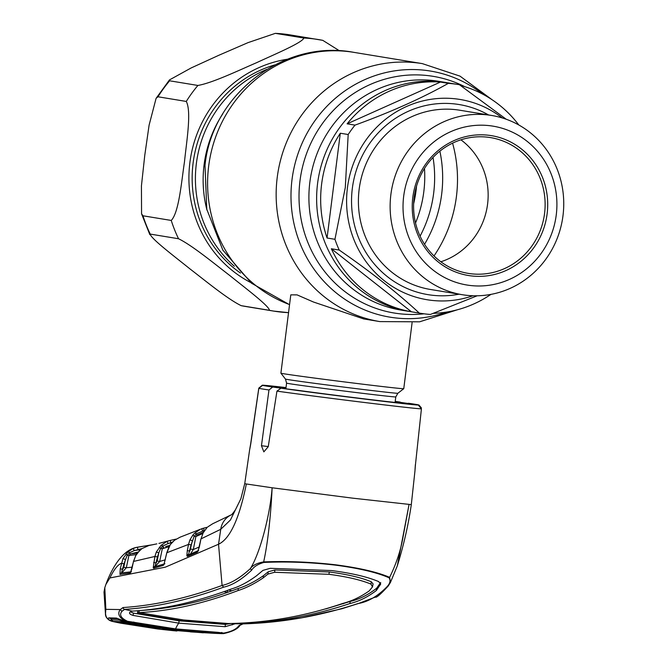 <?xml version="1.0" encoding="UTF-8"?>
<svg xmlns="http://www.w3.org/2000/svg" width="667" height="667" viewBox="0 0 667 667"><rect width="100%" height="100%" fill="white"/><g stroke="black" fill="none" stroke-linecap="round" stroke-linejoin="round"><path stroke-width="1" d="M416.083 190.47A115.925 110.672 -80.7 0 1 413.648 203.735A115.925 110.672 99.3 0 0 416.083 190.47A115.925 110.672 99.3 0 0 416.55 186.093A115.925 110.672 -80.7 0 1 416.083 190.47M234.35 266.241A115.925 110.672 -80.7 0 1 196.365 163.523A115.925 110.672 -80.7 0 1 266.742 69.426A115.925 110.672 99.3 0 0 196.365 163.523A115.925 110.672 99.3 0 0 234.35 266.241M317.584 183.467A115.925 110.672 99.3 0 0 408.621 311.331A115.925 110.672 -80.7 0 1 317.584 183.467A115.925 110.672 -80.7 0 1 446.265 82.55A115.925 110.672 99.3 0 0 317.584 183.467M285.876 388.644L286.577 383.125L285.468 379.064L280.899 373.178A61.923 0.725 7.2 0 0 280.899 373.178A61.923 0.725 7.2 0 0 360.513 383.925A61.923 0.725 7.2 0 0 403.752 388.703A61.923 0.725 7.2 0 0 403.76 388.694L412.089 322.736M363.748 318.943L313.465 302.018L297.073 294.881L290.787 294.864L280.899 373.17M144.764 155.344L149.1 125.154L156.086 98.357L157.996 96.782L186.276 101.442C191.737 111.614 186.46 142.104 184.476 161.881C181.491 181.449 178.998 212.448 171.244 220.443L142.963 215.783L141.562 213.799L141.437 185.843L144.764 155.344M169.618 80.799L169.46 79.923L191.171 67.942L219.034 55.186L248.041 42.63L275.346 33.35L303.86 38.027C302.326 42.763 273.67 54.727 256.545 62.706C238.436 70.51 212.406 82.983 197.899 85.451L169.618 80.799A137.602 131.366 99.3 0 0 157.996 96.782M339.528 50.825L322.77 40.345A137.602 131.366 -80.7 0 0 318.459 39.561A137.602 131.366 -80.7 0 0 303.86 38.027M288.377 312.64A137.602 131.366 -80.7 0 1 273.778 311.105L245.489 306.453A137.602 131.366 99.3 0 1 241.179 305.661L269.468 310.322C269.235 306.045 244.38 287.319 229.756 275.504C214.115 263.515 192.138 245.339 178.531 238.744L150.25 234.092C150.484 238.369 175.338 257.087 189.962 268.901C205.594 280.899 227.572 299.074 241.179 305.661L241.496 305.728M141.562 213.799L149.858 234.692L150.25 234.092A137.602 131.366 99.3 0 1 142.963 215.783M321.619 184.134A115.925 110.672 99.3 0 0 327.063 238.002L334.942 239.303L345.298 187.527L348.182 134.517L340.303 133.225A115.925 110.672 99.3 0 0 321.619 184.134M433.4 313.34A115.925 110.672 99.3 0 0 490.945 294.38M477.18 295.781L430.407 314.44A115.925 110.672 -80.7 0 1 420.535 313.29A115.925 110.672 -80.7 0 1 419.293 313.081C397.599 292.955 370.91 271.953 339.228 250.058L331.349 248.758A115.925 110.672 99.3 0 0 411.414 311.781L419.293 313.081M339.228 250.058A115.925 110.672 -80.7 0 1 334.942 239.303M472.936 295.756A101.476 96.882 -80.7 0 1 347.432 187.811A101.476 96.882 -80.7 0 1 502.193 117.917M562.998 215.641A90.812 86.702 -80.7 0 1 462.189 294.697A90.812 86.702 -80.7 0 1 390.879 194.531A90.812 86.702 -80.7 0 1 491.687 115.474A90.812 86.702 -80.7 0 1 562.998 215.641M556.253 214.941A80.499 76.847 -80.7 0 1 469.876 285.443A80.499 76.847 -80.7 0 1 403.685 196.231A80.499 76.847 -80.7 0 1 490.053 125.73A80.499 76.847 -80.7 0 1 556.253 214.941M412.815 197.349A70.86 67.65 -80.7 0 1 488.853 135.284A70.86 67.65 -80.7 0 1 547.123 213.824A70.86 67.65 -80.7 0 1 471.085 275.888A70.86 67.65 -80.7 0 1 412.815 197.349M414.165 197.49A68.801 65.683 -80.7 0 1 490.537 137.602A68.801 65.683 -80.7 0 1 544.564 213.482A68.801 65.683 -80.7 0 1 468.192 273.37A68.801 65.683 -80.7 0 1 414.165 197.49M460.914 139.82A68.801 65.683 -80.7 0 1 487.585 204.11A68.801 65.683 -80.7 0 1 440.845 261.772M331.349 248.758L411.414 311.781M340.303 133.225L327.063 238.002M440.437 82.066A115.925 110.672 99.3 0 0 347.132 123.829L355.011 125.121C390.887 112.064 421.994 98.141 448.316 83.367L440.437 82.066L347.132 123.829M518.818 124.996A115.925 110.672 99.3 0 0 460.372 85.384M448.316 83.367A115.925 110.672 -80.7 0 1 458.187 84.517A115.925 110.672 -80.7 0 1 459.43 84.726L506.228 119.251M348.182 134.517A115.925 110.672 -80.7 0 1 355.011 125.121M160.655 545.798L162.031 545.489M154.694 544.322L154.811 544.305A2.068 1.984 78.5 0 0 154.827 544.297A2.068 1.984 78.5 0 0 154.811 544.305L148.883 545.523L142.054 548.557L139.82 550.325L135.793 555.503L133.55 561.431L154.911 556.461L156.345 551.976L161.122 545.323A2.068 0.809 44.9 0 1 162.798 546.023L160.605 548.457L159.33 547.248M156.837 543.88L151.025 545.047M172.236 542.263L168.117 543.53L172.486 542.429M165.683 546.59L169.852 545.298L165.641 546.598M161.122 545.323L166.7 541.571A2.068 0.542 66.4 0 1 168.117 543.53L162.798 546.023A2.068 0.567 72.9 0 0 163.715 547.182L162.298 548.758L159.688 561.456L165.299 559.805M169.018 546.698L162.298 548.758L160.605 548.457L158.779 552.901L156.345 551.976M164.907 563.707L155.244 566.616A2.068 0.567 71.6 0 1 154.886 566.425A2.068 1.784 165.6 0 0 153.21 567.775L154.911 556.461L157.479 556.945L154.969 566.717L164.599 563.815M153.677 562.464L156.245 562.948L157.129 560.972L159.688 561.456L154.969 566.717A2.068 1.984 74.5 0 0 153.66 568.259L153.21 567.775M164.049 564.107A2.068 1.976 72.1 0 0 163.307 565.358L153.66 568.259M157.129 560.972L158.779 552.901L157.479 556.945M169.059 546.698L166.783 552.718L164.082 564.049A2.068 1.534 28.4 0 0 163.94 564.615L163.307 565.358M170.343 544.614A2.068 0.434 34.9 0 1 170.36 544.539L166.85 552.735L163.94 564.615M166.85 552.735L188.519 544.422L189.945 539.82L192.896 535.051L194.647 533.133L200.467 529.214L180.148 537.152L174.512 540.245L170.36 544.539A2.068 0.434 34.9 0 1 170.427 544.497L169.093 546.64M172.861 541.671L170.427 544.497M204.811 530.207L202.601 530.89A2.068 0.55 -110.7 0 0 201.259 528.889L207.537 527.172M180.148 537.152L174.512 540.245M201.259 528.889A2.068 0.55 -110.7 0 0 201.251 528.898L203.035 528.322A2.068 0.575 -105.1 0 0 203.01 528.331M203.468 532.224L197.274 534.934A2.068 0.567 71.6 0 1 196.331 533.808L204.744 530.298M197.274 534.934L195.865 536.543L194.189 536.26L191.087 544.881L188.519 544.422L187.302 550.617L189.87 551.084L192.388 540.737L189.945 539.82M194.647 533.133A2.068 0.8 -135.4 0 1 196.331 533.808L194.189 536.26L192.896 535.051M202.776 533.525L195.865 536.543L193.322 549.525L190.754 549.058M191.087 544.881L188.561 554.444A2.068 1.684 169.9 0 0 186.843 555.711L187.302 550.617M199.275 546.99L193.322 549.525L190.462 553.977M206.787 527.905L203.152 532.883L201.017 538.878L220.744 529.306L230.415 520.027L240.879 498.733L244.756 483.583A83.934 0.975 7.2 0 0 246.348 483.975L272.119 487.777C270.21 514.399 260.072 553.41 250.292 568.668C252.61 565.333 257.062 563.073 263.665 561.897L263.899 562.439C257.871 564.157 253.802 566.725 251.676 570.135C241.646 579.606 232.299 585.284 223.637 587.16C188.928 599.883 155.92 607.295 124.612 609.38L121.986 611.289C119.051 614.799 120.894 618.134 127.522 621.285L175.554 628.889L217.767 632.333L223.712 633.083L223.37 633.65C232.349 631.691 237.894 628.914 240.003 625.312L243.046 623.895L273.203 621.794L301.642 617.817L341.854 608.754L358.471 603.493L375.363 597.082C376.296 598.007 380.574 594.33 388.186 586.051L390.453 582.433L397.307 565.866L391.145 580.749M126.822 621.836L126.972 621.836C119.268 618.126 117.017 614.032 120.227 609.555L105.845 609.346L104.802 587.66L105.911 584.4L109.872 577.956L165.291 567.175L218.534 544.23L220.744 529.306A20.644 19.318 -117.2 0 1 230.674 515.107L212.623 523.787L208.096 526.697M201.017 538.869L203.152 532.883M130.449 611.797L133.383 613.115L179.098 620.835L178.789 623.145L225.113 626.713L235.226 623.753L242.971 623.895C281.916 622.745 320.202 615.983 357.804 603.61C367.951 601.917 377.68 596.298 387.01 586.735C390.112 583.442 390.804 580.457 389.069 577.789L389.636 577.347C395.931 564.499 400.258 551.801 402.618 539.261L409.038 504.569L397.307 565.866C403.735 545.097 408.396 524.679 411.297 504.627L352.676 498.157L272.119 487.777C271.236 507.954 268.618 539.57 263.665 561.897C286.818 560.997 310.689 561.956 335.284 564.766C359.213 567.892 377.33 572.086 389.636 577.347L390.453 582.433M387.01 586.735L388.419 585.609M389.069 577.789C377.03 572.461 359.046 568.234 335.126 565.091C310.78 562.298 287.035 561.414 263.899 562.439M217.767 632.333L217.284 632.866L175.054 629.423A2.068 0.617 -82.9 0 0 175.554 628.889A34.401 10.23 -83 0 1 178.789 623.145L133.083 615.424C130.098 614.474 128.998 613.448 129.765 612.339L132.174 611.122L124.612 609.38A2.068 1.984 86.3 0 1 123.061 607.537C154.427 605.511 187.435 598.149 222.086 585.443C230.665 583.6 240.062 578.006 250.292 568.668L251.676 570.135M132.174 611.122L132.208 611.122C163.557 609.346 196.582 601.976 231.274 588.994C239.228 586.693 247.64 582.291 256.512 575.779L262.956 570.377L270.277 568.317L331.624 570.56C351.976 573.22 367.659 576.905 378.681 581.607L380.632 584.075L376.371 590.478C367.809 597.032 358.988 601.384 349.908 603.543C312.273 616.158 274.045 622.895 235.226 623.753M274.887 569.96L329.273 571.969L328.964 574.312L274.612 572.278L267.909 574.104L268.159 571.827L274.887 569.96L274.612 572.278M228.473 589.987L231.958 590.77L238.294 588.452C246.231 586.001 254.619 581.741 263.44 575.679L268.159 571.827M183.5 619.96A34.401 10.23 -83 0 0 181.291 620.694L225.021 624.195L228.256 623.537L183.5 619.96L139.07 612.598C170.377 611.08 203.377 603.727 238.069 590.545C245.998 588.061 254.377 583.842 263.198 577.88L267.909 574.104M371.302 581.782L370.977 584.1L372.478 586.927L373.086 583.917L371.302 581.782C361.289 577.605 347.274 574.337 329.273 571.969M370.977 584.1C360.93 579.94 346.923 576.68 328.964 574.312M228.256 623.537C267.025 622.928 305.236 616.216 342.88 603.402C351.918 601.05 360.705 596.882 369.226 590.887L372.478 586.927M227.655 590.287L227.397 592.413C202.343 601.351 176.48 607.153 149.808 609.83L142.43 610.372M181.291 620.694L138.094 613.532L137.652 613.04L139.07 612.598M138.094 613.532L137.794 610.989L138.394 610.714M137.469 613.165L137.794 610.989M223.987 591.629L227.397 592.413L231.958 590.77M149.808 609.83L149.083 609.663M380.69 582.458L376.613 588.261C368.042 594.939 359.213 599.333 350.142 601.459L325.771 608.921M342.046 603.718L343.538 603.735M129.506 612.815L129.765 612.339M230.924 623.487L225.413 624.395L179.098 620.835A36.46 10.847 -83 0 1 179.415 620.46M175.046 629.423L133.283 622.561L133.792 622.028M129.223 622.261L129.29 621.669A2.068 0.617 -77.8 0 1 128.739 622.219L128.739 622.219A2.068 2.068 0 0 0 129.223 622.261L133.283 622.561M110.297 618.492L117.784 618.709L116.433 618.092L126.738 621.836M110.163 618.492L108.771 617.875L116.433 618.092M104.802 587.66L104.002 592.104L105.469 613.948L105.811 609.638C104.719 615.924 106.787 619.835 112.014 621.352L157.821 628.998L175.88 630.924L158.387 629.056L112.273 621.369C108.421 619.81 107.254 618.651 108.771 617.875M105.469 613.948C105.403 617.167 107.562 619.626 111.931 621.336L112.731 621.336M128.973 621.602L128.748 622.228M126.972 621.836L127.522 621.285M121.986 611.289L120.227 609.555L123.061 607.537M286.293 388.869L272.695 387.027L268.968 389.978L261.456 445.731L263.849 451.876L268.242 446.707L276.947 391.129L280.94 388.211L295.423 389.987A65.041 0.759 -172.8 0 0 359.63 398.282A65.041 0.759 -172.8 0 0 403.827 403.285L418.309 405.061L421.419 408.846L415.449 464.757C414.866 472.144 414.841 472.094 415.374 464.607M285.976 387.835A65.041 0.759 -172.8 0 0 277.239 386.993L262.339 385.192L258.796 388.136L250.667 443.813C249.383 451.209 249.408 451.259 250.742 443.964L258.829 388.311L262.59 385.368L276.046 387.018A65.041 0.759 -172.8 0 0 286.143 388.678M244.756 483.583L249.666 449.541M250.767 443.822L250.667 443.813C249.383 451.209 249.408 451.259 250.742 443.964M223.712 633.083C231.382 631.682 236.452 629.198 238.928 625.629L242.971 623.895A2.068 1.951 88.3 0 0 243.046 623.895M217.284 632.866L220.902 633.5A2.068 2.068 0 0 0 221.461 633.592A2.068 1.276 91.8 0 1 221.169 633.525A2.068 1.276 91.8 0 1 221.144 633.517M221.461 633.592A2.068 1.276 91.8 0 0 221.469 633.592A2.068 0.6 91.8 0 0 221.903 633.025A2.068 1.051 107.6 0 1 220.902 633.5M221.669 632.433L223.37 633.65M120.46 623.136A2.068 0.6 100.8 0 1 120.444 623.136A2.068 0.6 100.8 0 1 120.419 623.136L157.812 628.998A2.068 0.617 97 0 1 157.812 628.998L173.895 630.74M120.444 623.136L111.848 621.311M223.637 587.16L222.086 585.443L218.534 544.23C230.015 538.869 239.286 518.784 246.348 483.975M411.306 504.627L415.016 470.418M421.386 407.896L418.934 405.002L404.836 403.41M405.019 403.26A65.041 0.759 7.2 0 0 395.189 401.634L418.934 405.002M400.125 402.068A78.814 0.917 7.2 0 0 395.223 401.384L400.192 402.076L395.214 401.467M198.466 550.333A2.068 1.417 26.2 0 0 198.224 550.65L200.95 538.861L199.291 547.24L197.407 552.093L187.385 556.395L186.843 555.711M198.641 550.558L188.636 554.852A2.068 1.968 67.4 0 0 188.553 554.886L198.224 550.65A2.068 1.417 26.2 0 0 198.116 551.159M198.157 550.817A2.068 1.959 66.2 0 0 197.407 552.093M188.553 554.886A2.068 1.968 67.4 0 0 187.385 556.395M166.7 541.571L169.777 540.528A2.068 0.584 76.1 0 1 169.785 540.52A2.068 0.584 76.1 0 1 170.885 542.588M169.785 540.52L176.13 539.094M142.029 548.557L134.267 550.583L129.515 552.751L127.23 555.194L123.97 563.773L121.511 572.878L131.299 571.836M133.55 561.431L130.424 572.986L119.96 574.387L120.243 568.809L122.986 558.537L127.831 552.026L132.816 548.641L136.043 547.482L152.126 544.822M132.816 548.641A2.068 0.534 65.2 0 1 134.267 550.583L140.729 549.525M137.944 549.366A2.068 0.584 78.1 0 0 136.91 547.282A2.068 0.584 78.1 0 1 136.91 547.282L136.043 547.482C117.942 551.492 107.62 579.715 105.911 584.4M127.831 552.026A2.068 0.825 45.6 0 1 129.515 552.751A2.068 0.575 74.7 0 0 130.365 553.935L128.906 555.503L127.23 555.194L125.98 553.969M139.386 550.692A2.068 0.584 78.3 0 1 139.061 549.516M138.119 552.026L130.365 553.935L137.294 553.085M136.276 554.577L128.906 555.503L126.321 567.742L123.762 567.25L125.404 559.496L122.986 558.537M132.216 567.158L126.321 567.742L121.669 572.928A2.068 0.567 73.4 0 1 121.511 572.878A2.068 1.951 -39.9 0 0 119.96 574.387M120.243 568.809L122.803 569.301L123.762 567.25M109.872 577.956C113.982 569.543 117.826 564.649 121.411 563.282L123.97 563.773M131.974 568.551L133.483 561.414L135.793 555.503M130.424 572.986A2.068 1.726 -143.8 0 1 130.707 572.194L131.908 568.542M131.466 571.786L121.594 572.945A2.068 1.984 -94.1 0 0 120.21 574.504M129.94 573.387A2.068 1.984 -98.6 0 1 130.774 572.094M203.152 632.8L161.139 629.298L119.301 622.503L117.092 621.894L125.279 622.161L129.832 622.92A2.068 0.6 101.8 0 1 129.807 622.911L159.763 628.289M129.832 622.92L172.328 629.998L217.617 633.483M222.761 633.608L222.061 633.617M216.4 632.825L216.425 633.425L222.036 633.617M216.425 633.425L174.429 630.073L174.395 629.34M174.429 630.073L125.996 621.836L113.09 621.427L111.247 619.86L118.901 620.085L119.41 619.385M132.85 622.494L132.883 623.178M123.337 566.75L124.395 564.265M112.223 618.534L110.83 619.993L111.939 618.526M113.09 621.427L159.038 629.114L203.385 632.808M122.82 622.136L151.934 627.063M215.283 633.4L190.378 631.874M119.301 622.503A2.068 0.625 -78.6 0 0 119.81 622.036M117.092 621.894A2.068 1.984 92.7 0 0 117.384 621.927L125.646 622.203A2.068 1.984 91 0 0 125.771 622.194M125.279 622.161A2.068 1.984 91 0 0 125.646 622.203L129.807 622.911M118.901 620.085L125.996 621.836M424.02 313.807A119.935 114.499 -80.7 0 1 300 180.732A119.935 114.499 -80.7 0 1 464.757 86.66M446.948 312.014A124.704 119.06 -80.7 0 1 292.013 179.606A124.704 119.06 -80.7 0 1 482.791 94.189M457.462 309.755L419.593 321.819L379.882 321.594A130.715 124.796 -80.7 0 1 277.23 177.414A130.715 124.796 -80.7 0 1 422.336 63.623L353.777 52.343A130.715 124.796 -80.7 0 0 208.671 166.133A130.715 124.796 -80.7 0 0 289.561 304.577M452.576 143.147A130.715 124.796 -80.7 0 1 456.428 196.523A130.715 124.796 -80.7 0 1 434.009 255.953M439.87 151.159A124.704 119.06 -80.7 0 1 441.646 194.33A124.704 119.06 -80.7 0 1 424.546 244.297M433.025 157.445A119.935 114.499 -80.7 0 1 433.658 193.205A119.935 114.499 -80.7 0 1 420.077 236.151M206.953 210.072A115.925 110.672 -80.7 0 1 204.085 164.791A115.925 110.672 -80.7 0 1 222.786 113.849M424.487 168.459A115.925 110.672 -80.7 0 1 423.803 191.737A115.925 110.672 -80.7 0 1 415.524 222.978M420.535 313.29L400.892 310.063A115.925 110.672 -80.7 0 1 309.855 182.199A115.925 110.672 -80.7 0 1 438.536 81.282L458.187 84.517M286.577 383.125A55.036 0.642 7.2 0 0 357.345 392.68A55.036 0.642 7.2 0 0 395.781 396.915L397.865 393.263L403.752 388.703M285.468 379.064A56.653 0.659 7.2 0 0 358.304 388.894A56.653 0.659 7.2 0 0 397.865 393.263M275.346 33.35L290.178 34.909A137.602 131.366 99.3 0 0 275.579 33.375M250.609 282.483A118.476 113.107 -80.7 0 1 189.887 162.556A118.476 113.107 -80.7 0 1 287.344 59.246M186.276 101.442A137.602 131.366 -80.7 0 1 197.899 85.451M274.671 64.957A115.925 110.672 99.3 0 0 193.113 162.99A115.925 110.672 99.3 0 0 240.437 273.011M288.611 312.665L273.778 311.105A137.602 131.366 -80.7 0 1 269.468 310.322M178.531 238.744A137.602 131.366 -80.7 0 1 171.244 220.443M491.687 115.474L459.963 110.255A90.812 86.702 99.3 0 0 359.154 189.311A90.812 86.702 99.3 0 0 430.473 289.478L462.189 294.697M459.088 294.189A96.323 91.954 -80.7 0 1 352.326 188.411A96.323 91.954 -80.7 0 1 488.577 114.966M188.411 554.952L188.469 554.46M204.185 530.373A2.068 0.575 -105.1 0 0 203.035 528.322L207.545 527.172M357.804 603.61L358.462 603.493M238.294 588.452L238.069 590.545M263.44 575.679L263.198 577.88M139.253 610.647L139.036 612.598M380.59 583.408L380.44 584.784M376.613 588.261L376.371 590.478M350.142 601.459L349.908 603.543M133.383 613.115L133.083 615.424M232.416 623.445L232.258 624.912M225.413 624.395L225.113 626.713M421.419 408.846A82.249 0.959 -172.8 0 1 364.265 402.468A82.249 0.959 -172.8 0 1 276.947 391.129M268.968 389.978A82.249 0.959 -172.8 0 1 258.829 388.311M238.928 625.629L240.003 625.312M230.674 515.107L230.674 515.107C231.291 515.308 232.883 513.507 235.459 509.713L240.879 498.733M280.94 388.211A78.814 0.917 7.2 0 0 363.673 398.949A78.814 0.917 7.2 0 0 418.309 405.061M262.59 385.368A78.814 0.917 7.2 0 0 272.695 387.027M268.259 446.565L261.456 445.731M418.467 404.911A78.814 0.917 7.2 0 0 408.371 403.243M262.339 385.192L286.01 387.585A78.814 0.917 7.2 0 0 262.756 385.218M170.944 629.823L172.328 629.998M379.882 321.594L363.707 318.934M289.545 304.702L251.484 283.208L222.836 250.108L206.787 209.28L205.002 165.383C211.939 94.564 283.942 38.969 353.777 52.343M492.029 99.7L460.022 76.138L422.336 63.623M395.089 402.434L395.781 396.915M156.086 98.357L169.46 79.923M322.836 40.362L290.178 34.909M155.97 544.064L155.478 544.164M208.071 526.713L212.623 523.787M203.101 532.891L204.285 530.915M126.763 621.844C125.921 622.211 116.917 618.326 117.584 618.693M176.888 631.007L175.955 630.924M135.726 555.511L137.352 552.993L142.004 548.574L148.874 545.523M136.91 547.282L152.184 544.806M158.921 543.405L168.984 540.737M173.487 630.132L172.311 629.998"/></g></svg>
